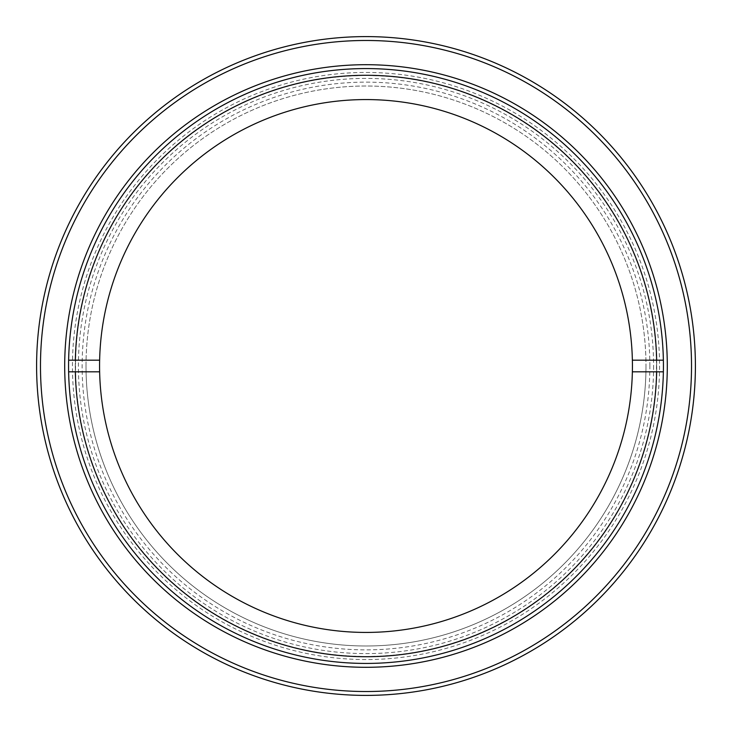 <?xml version="1.0" encoding="UTF-8"?>
<svg xmlns="http://www.w3.org/2000/svg" width="732" height="732" viewBox="0 0 732 732"><rect width="100%" height="100%" fill="white"/><g stroke="black" fill="none" stroke-linecap="round" stroke-linejoin="round"><path stroke-width="0.55" stroke-dasharray="3.66 2.75" d="M691.52 366A325.52 325.52 0 0 1 366 691.52A325.52 325.52 0 0 1 40.48 366A325.52 325.52 0 0 1 366 40.48A325.52 325.52 0 0 1 691.52 366M36.6 366A329.4 329.4 0 0 0 366 695.4A329.4 329.4 0 0 0 695.4 366A329.4 329.4 0 0 0 366 36.6A329.4 329.4 0 0 0 36.6 366M649.87 366A283.87 283.87 0 0 0 366 82.13A283.87 283.87 0 0 0 82.13 366A283.87 283.87 0 0 0 366 649.87A283.87 283.87 0 0 0 649.87 366M86.01 366A279.99 279.99 0 0 1 366 86.01A279.99 279.99 0 0 1 645.99 366A279.99 279.99 0 0 0 366 86.01A279.99 279.99 0 0 0 86.01 366A279.99 279.99 0 0 0 366 645.99A279.99 279.99 0 0 0 645.99 366A279.99 279.99 0 0 1 366 645.99A279.99 279.99 0 0 1 86.01 366M659.55 366A293.55 293.55 0 0 1 366 659.55A293.55 293.55 0 0 1 72.45 366A293.55 293.55 0 0 1 366 72.45A293.55 293.55 0 0 1 659.55 366M68.57 366A297.43 297.43 0 0 0 366 663.43A297.43 297.43 0 0 0 663.43 366A297.43 297.43 0 0 0 366 68.57A297.43 297.43 0 0 0 68.57 366A297.43 297.43 0 0 0 366 663.43A297.43 297.43 0 0 0 663.43 366A297.43 297.43 0 0 0 366 68.57A297.43 297.43 0 0 0 68.57 366A297.43 297.43 0 0 0 366 663.43A297.43 297.43 0 0 0 663.43 366A297.43 297.43 0 0 0 366 68.57A297.43 297.43 0 0 0 68.57 366M75.542 366A290.458 290.458 0 0 0 366 656.458A290.458 290.458 0 0 0 656.458 366A290.458 290.458 0 0 0 366 75.542A290.458 290.458 0 0 0 75.542 366A290.458 290.458 0 0 0 366 656.458A290.458 290.458 0 0 0 656.458 366A290.458 290.458 0 0 0 366 75.542A290.458 290.458 0 0 0 75.542 366M653.594 366A287.594 287.594 0 0 1 366 653.594A287.594 287.594 0 0 1 78.406 366A287.594 287.594 0 0 1 366 78.406A287.594 287.594 0 0 1 653.594 366M75.35 366A290.65 290.65 0 0 0 366 656.65A290.65 290.65 0 0 0 656.65 366A290.65 290.65 0 0 1 366 656.65A290.65 290.65 0 0 1 75.35 366A290.65 290.65 0 0 1 366 75.35A290.65 290.65 0 0 1 656.65 366A290.65 290.65 0 0 0 366 75.35A290.65 290.65 0 0 0 75.35 366M632.366 371.81L663.375 371.81A297.43 297.43 0 0 1 366 663.43A297.43 297.43 0 0 1 68.625 371.81L99.634 371.81M366 656.714A290.714 290.714 0 0 1 75.286 366A290.714 290.714 0 0 1 366 75.286A290.714 290.714 0 0 1 656.714 366A290.714 290.714 0 0 1 366 656.714M99.634 360.19L68.625 360.19A297.43 297.43 0 0 1 366 68.57A297.43 297.43 0 0 0 68.57 366A297.43 297.43 0 0 0 366 663.43A297.43 297.43 0 0 0 663.43 366A297.43 297.43 0 0 0 366 68.57A297.43 297.43 0 0 1 663.375 360.19L632.366 360.19M366 632.43A266.43 266.43 0 0 0 632.43 366A266.43 266.43 0 0 0 366 99.57A266.43 266.43 0 0 0 99.57 366A266.43 266.43 0 0 0 366 632.43M68.625 360.19A297.43 297.43 0 0 0 68.625 371.81M663.375 371.81A297.43 297.43 0 0 0 663.375 360.19"/><path stroke-width="1.1" d="M40.48 366A325.52 325.52 0 0 0 366 691.52A325.52 325.52 0 0 0 691.52 366A325.52 325.52 0 0 0 366 40.48A325.52 325.52 0 0 0 40.48 366M695.4 366A329.4 329.4 0 0 1 366 695.4A329.4 329.4 0 0 1 36.6 366A329.4 329.4 0 0 1 366 36.6A329.4 329.4 0 0 1 695.4 366M64.7 366A301.3 301.3 0 0 1 366 64.7A301.3 301.3 0 0 1 667.3 366A301.3 301.3 0 0 1 366 667.3A301.3 301.3 0 0 1 64.7 366M663.43 366A297.43 297.43 0 0 0 366 68.57A297.43 297.43 0 0 0 68.57 366A297.43 297.43 0 0 0 366 663.43A297.43 297.43 0 0 0 663.43 366M68.625 371.81L75.341 371.81A290.714 290.714 0 0 0 366 656.714A290.714 290.714 0 0 0 656.659 371.81L663.375 371.81M75.341 371.81L99.634 371.81A266.43 266.43 0 0 0 366 632.43A266.43 266.43 0 0 0 632.366 360.19A266.43 266.43 0 0 0 366 99.57A266.43 266.43 0 0 0 99.634 360.19L68.625 360.19M663.375 360.19L632.366 360.19M656.659 360.19A290.714 290.714 0 0 0 366 75.286A290.714 290.714 0 0 0 75.341 360.19M632.366 371.81L656.659 371.81M99.634 360.19A266.43 266.43 0 0 0 99.634 371.81"/></g></svg>
